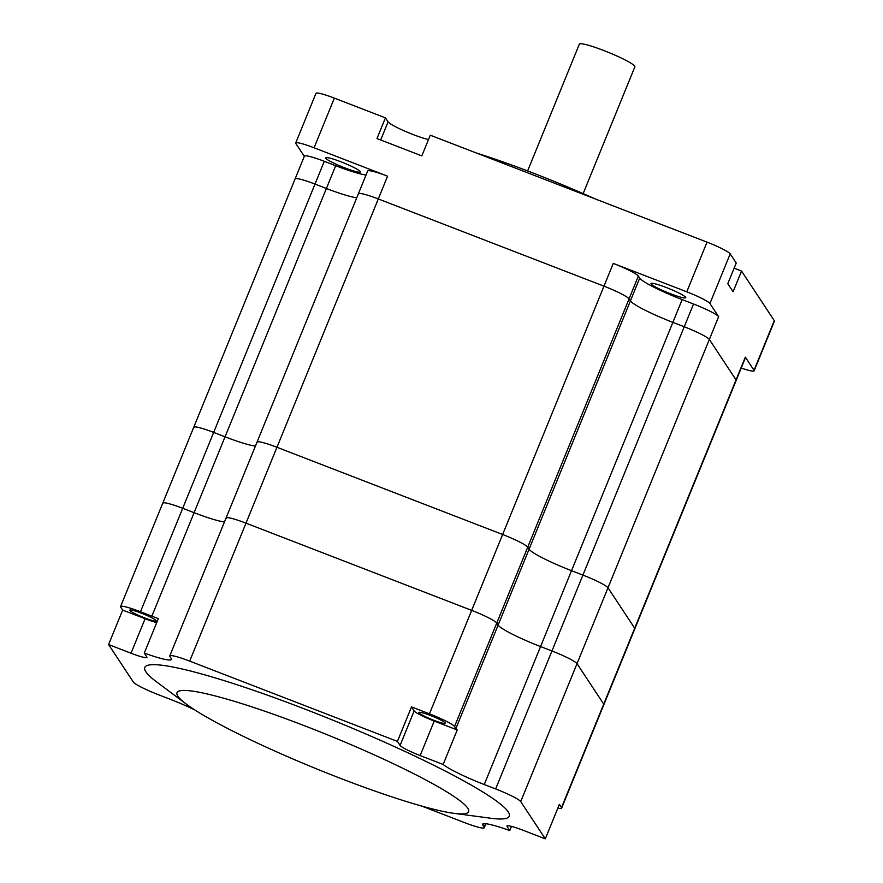 <?xml version="1.0" encoding="UTF-8"?>
<svg xmlns="http://www.w3.org/2000/svg" width="883" height="883" viewBox="0 0 883 883"><rect width="100%" height="100%" fill="white"/><g stroke="black" fill="none" stroke-linecap="round" stroke-linejoin="round"><path stroke-width="1.32" d="M193.896 427.758A24.371 2.759 22.2 0 1 193.763 427.217L304.392 156.125A24.371 2.759 22.2 0 1 324.293 161.313L335.683 165.717L326.39 188.476L315.01 184.083A24.371 2.759 22.2 0 0 295.099 178.896L295.099 178.896A24.371 2.759 22.2 0 1 315.01 184.083L326.39 188.476A41.236 4.669 -157.8 0 0 356.754 197.759A41.236 4.669 -157.8 0 1 326.39 188.476L225.055 436.809A41.236 4.669 -157.8 0 0 255.419 446.081A41.236 4.669 -157.8 0 1 225.055 436.809L213.664 432.405L225.055 436.809L194.094 512.681A41.236 4.669 -157.8 0 0 224.448 521.963A41.236 4.669 -157.8 0 1 194.094 512.681L151.865 616.157L140.474 611.753A24.371 2.759 -157.8 0 0 120.563 606.566A24.371 2.759 -157.8 0 0 120.695 607.107L122.66 610.076L108.587 644.557L131.015 653.232A19.492 2.208 22.2 0 0 146.942 657.382A19.492 2.208 22.2 0 0 146.832 656.952L144.282 653.078A41.236 4.669 -157.8 0 0 171.479 659.424A41.236 4.669 -157.8 0 0 171.258 658.508L169.911 656.466A24.371 2.759 22.2 0 1 169.779 655.926A24.371 2.759 22.2 0 1 189.69 661.113L397.427 741.4L400.087 745.418A19.492 2.208 22.2 0 0 420.153 755.572L443.156 764.457A41.236 4.669 -157.8 0 0 484.259 784.534L495.65 788.938A24.371 2.759 22.2 0 1 520.727 801.621L545.308 838.85L522.879 830.186A19.492 2.208 22.2 0 0 506.952 826.035A19.492 2.208 22.2 0 0 507.063 826.466L509.778 830.583A41.236 4.669 -157.8 0 0 482.571 824.236A41.236 4.669 -157.8 0 0 482.802 825.152L484.149 827.194A24.371 2.759 22.2 0 1 484.281 827.735A24.371 2.759 22.2 0 1 464.37 822.548L421.798 806.091M358.52 194.304A24.371 2.759 22.2 0 1 358.388 193.763A24.371 2.759 22.2 0 1 378.288 198.951L603.983 286.169A24.371 2.759 22.2 0 1 629.06 298.851L630.407 300.893A41.236 4.669 -157.8 0 0 672.868 322.372L684.248 326.765A24.371 2.759 22.2 0 1 709.336 339.458L736.036 379.9A24.371 2.759 22.2 0 1 736.168 380.441L634.833 628.773A24.371 2.759 22.2 0 0 634.7 628.232A24.371 2.759 22.2 0 1 634.833 628.773L561.643 808.111A24.371 2.759 22.2 0 1 557.857 808.111M226.214 518.509A24.371 2.759 22.2 0 1 226.081 517.968A24.371 2.759 22.2 0 1 245.993 523.155L471.677 610.374A24.371 2.759 22.2 0 1 496.765 623.056L498.111 625.098A41.236 4.669 -157.8 0 0 540.562 646.577L551.941 650.97A24.371 2.759 22.2 0 1 577.029 663.663L608.001 587.78L634.7 628.232L608.001 587.78A24.371 2.759 22.2 0 0 582.912 575.098A24.371 2.759 22.2 0 1 608.001 587.78L709.336 339.458L736.036 379.9A24.371 2.759 22.2 0 1 736.168 380.441L745.462 357.681A24.371 2.759 22.2 0 0 745.329 357.14L754.027 370.308A22.494 2.539 -157.8 0 1 754.148 370.805A22.494 2.539 -157.8 0 1 741.234 368.034M257.174 442.637A24.371 2.759 22.2 0 1 257.041 442.096L226.081 517.968A24.371 2.759 22.2 0 1 245.993 523.155L471.677 610.374A24.371 2.759 22.2 0 1 496.765 623.056L498.111 625.098A41.236 4.669 -157.8 0 0 540.562 646.577L571.522 570.694L582.912 575.098L571.522 570.694A41.236 4.669 -157.8 0 1 529.072 549.226A41.236 4.669 -157.8 0 0 571.522 570.694L672.868 322.372L684.248 326.765A24.371 2.759 22.2 0 1 709.336 339.458L718.63 316.699A24.371 2.759 22.2 0 0 693.541 304.006L682.151 299.602A41.236 4.669 -157.8 0 1 639.7 278.134L638.354 276.092A24.371 2.759 22.2 0 0 613.266 263.41L686.775 291.809A22.494 2.539 -157.8 0 1 709.932 303.52L718.63 316.699M454.535 726.532L455.882 728.574A41.236 4.669 -157.8 0 0 457.228 729.965L434.226 721.08A19.492 2.208 22.2 0 1 414.16 710.925L411.5 706.908L429.447 713.839A24.371 2.759 22.2 0 1 454.535 726.532L527.725 547.184L529.072 549.226L527.725 547.184A24.371 2.759 22.2 0 0 502.637 534.491A24.371 2.759 22.2 0 1 527.725 547.184L629.06 298.851L630.407 300.893A41.236 4.669 -157.8 0 0 672.868 322.372L682.151 299.602M189.69 661.113L276.953 447.284L502.637 534.491L276.953 447.284A24.371 2.759 22.2 0 0 257.041 442.096A24.371 2.759 22.2 0 1 276.953 447.284L378.288 198.951L603.983 286.169A24.371 2.759 22.2 0 1 629.06 298.851L638.354 276.092M193.763 427.217A24.371 2.759 22.2 0 1 213.664 432.405A24.371 2.759 22.2 0 0 193.763 427.217L162.792 503.089A24.371 2.759 22.2 0 1 182.704 508.288L194.094 512.681L182.704 508.288L324.293 161.313M484.259 784.534L540.562 646.577L551.941 650.97A24.371 2.759 22.2 0 1 577.029 663.663L603.729 704.104A24.371 2.759 22.2 0 1 603.862 704.645A24.371 2.759 22.2 0 0 603.729 704.104L745.329 357.14M162.925 503.63A24.371 2.759 22.2 0 1 162.792 503.089A24.371 2.759 22.2 0 1 182.704 508.288L140.474 611.753M527.615 170.938L579.347 44.15A29.989 3.389 22.2 0 1 603.851 50.541A29.989 3.389 22.2 0 1 634.888 66.81L583.155 193.598M428.498 139.569A24.371 2.759 22.2 0 1 413.156 134.569A24.371 2.759 22.2 0 1 388.079 121.876L385.418 117.858L334.348 98.123A22.494 2.539 -157.8 0 0 315.971 93.333L295.706 143.002A22.494 2.539 -157.8 0 0 295.827 143.499L304.304 156.335M476.169 152.925A142.847 16.159 22.2 0 1 533.862 173.333A142.847 16.159 22.2 0 1 594.899 198.807M340.959 161.799A18.742 2.119 22.2 0 1 360.363 171.964A18.742 2.119 22.2 0 1 345.043 167.98A18.742 2.119 22.2 0 1 325.65 157.803A18.742 2.119 22.2 0 1 340.959 161.799M666.312 287.527A18.742 2.119 22.2 0 1 685.705 297.692A18.742 2.119 22.2 0 1 670.396 293.708A18.742 2.119 22.2 0 1 650.992 283.531A18.742 2.119 22.2 0 1 666.312 287.527M335.683 165.717A41.236 4.669 -157.8 0 0 366.048 174.989M387.582 176.192L378.288 198.951A24.371 2.759 22.2 0 0 358.388 193.763L367.67 171.004A24.371 2.759 22.2 0 1 387.582 176.192L314.083 147.781A22.494 2.539 -157.8 0 0 295.706 143.002M385.418 117.858L376.975 138.554L421.831 155.883L430.286 135.198L707.04 242.141L686.775 291.809M734.126 268.178L741.543 271.048L733.1 291.743L727.791 283.708L736.234 263.013L730.197 253.851A22.494 2.539 -157.8 0 0 707.04 242.141M741.543 271.048L774.292 320.65L754.027 370.308M754.148 370.805L774.413 321.147A22.494 2.539 -157.8 0 0 774.292 320.65M339.955 778.155A157.461 17.803 22.2 0 1 186.401 704.17A157.461 17.803 22.2 0 1 305.661 726.201A157.461 17.803 22.2 0 1 441.897 788.949A157.461 17.803 22.2 0 1 453.851 813.32A157.461 17.803 22.2 0 1 339.955 778.155M186.401 704.17L156.523 681.819A196.832 22.263 22.2 0 1 305.595 709.358A196.832 22.263 22.2 0 1 475.893 787.791A196.832 22.263 22.2 0 1 490.838 818.254L453.851 813.32M433.652 720.208A14.249 1.611 -157.8 0 0 445.297 723.243A14.249 1.611 -157.8 0 0 430.551 715.517A14.249 1.611 -157.8 0 0 418.917 712.482A14.249 1.611 -157.8 0 0 433.652 720.208M141.412 613.177A14.249 1.611 22.2 0 1 156.159 620.904A14.249 1.611 22.2 0 1 144.514 617.879A14.249 1.611 22.2 0 1 129.779 610.142A14.249 1.611 22.2 0 1 141.412 613.177M194.69 709.877A41.236 4.669 -157.8 0 0 169.801 699.126L158.41 694.722A24.371 2.759 22.2 0 1 133.333 682.04L108.587 644.557M411.5 706.908L397.427 741.4M457.228 729.965L443.156 764.457M144.282 653.078L158.355 618.586A41.236 4.669 22.2 0 1 151.865 616.157M511.489 826.389L509.778 830.583M520.727 801.621L577.029 663.663L603.729 704.104L561.511 807.581L559.38 804.358L545.308 838.85M156.721 622.592A19.492 2.208 22.2 0 1 145.088 618.74L122.66 610.076M613.266 263.41L429.447 713.839M639.7 278.134L455.882 728.574M693.541 304.006L495.65 788.938M380.683 139.989L388.079 121.876M334.348 98.123L314.083 147.781M730.197 253.851L709.932 303.52M483.376 823.74L482.802 825.152M485.573 823.707L484.149 827.194M507.328 825.793L507.063 826.466M145.088 618.74L131.015 653.232M414.16 710.925L400.087 745.418M434.226 721.08L420.153 755.572M358.388 193.763L257.041 442.096M162.792 503.089L120.563 606.566M485.904 823.74L484.281 827.735M226.081 517.968L169.779 655.926"/></g></svg>
